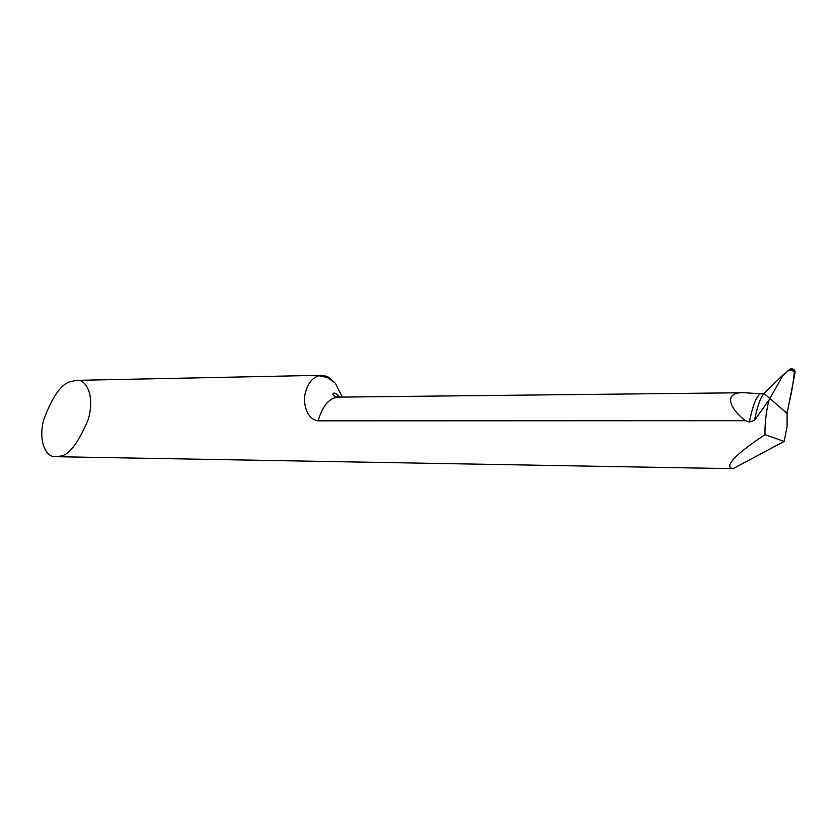 <?xml version="1.0" encoding="UTF-8"?>
<svg xmlns="http://www.w3.org/2000/svg" width="837" height="837" viewBox="0 0 837 837"><rect width="100%" height="100%" fill="white"/><g stroke="black" fill="none" stroke-linecap="round" stroke-linejoin="round"><path stroke-width="1.26" d="M342.333 397.094L335.271 383.105L327.445 376.462L321.69 375.29L318.792 375.75C311.95 377.885 307.336 384.12 304.961 394.478C303.161 403.664 306.604 419.149 318.091 420.833L745.39 420.676L749.377 422.047C752.651 405.736 756.334 396.309 760.404 393.777L764.035 393.421L787.094 413.468L787.104 426.368L784.164 441.434L764.976 434.644C737.763 452.88 726.307 463.949 730.628 467.873L733.097 468.626L784.164 441.434M792.262 369.766L788.015 370.833L783.076 375.175L768.994 400.034C766.148 411.563 764.819 423.103 764.976 434.644M749.377 422.047L754.514 420.352L768.994 400.034M70.57 381.63L76.512 380.364C84.924 378.701 95.491 393.599 88.303 419.337C78.071 443.558 68.529 455.841 59.668 456.175L55.504 456.678C47.51 457.682 37.791 444.248 43.524 420.31C52.239 396.707 61.247 383.817 70.57 381.63M690.943 467.935L733.097 468.626M760.404 393.777L744.323 392.72C722.833 391.8 729.194 408.132 745.39 420.676M765.06 394.311L787.094 413.468L795.087 372.591L794.512 369.891L792.451 369.766L795.119 371.44M788.015 370.833L791.352 368.374L794.512 369.891L790.892 368.416M783.432 374.537L764.035 393.432C760.53 397.177 757.349 406.144 754.514 420.352M769.737 398.391L784.154 410.915L787.272 412.557L789.134 403.015C791.833 391.831 793.633 380.793 794.512 369.891M318.792 375.75L327.33 377.497L335.271 383.105M318.091 420.833C322.611 405.83 329.276 397.931 338.085 397.136L744.323 392.72M791.237 369.828L795.087 372.591M339.56 397.115C336.746 394.06 334.821 392.72 333.796 393.097L332.844 394.164C333.44 395.922 335.187 396.916 338.085 397.136M76.512 380.364L321.69 375.29M55.504 456.678L692.053 467.956M792.346 369.661L792.116 368.437"/></g></svg>
